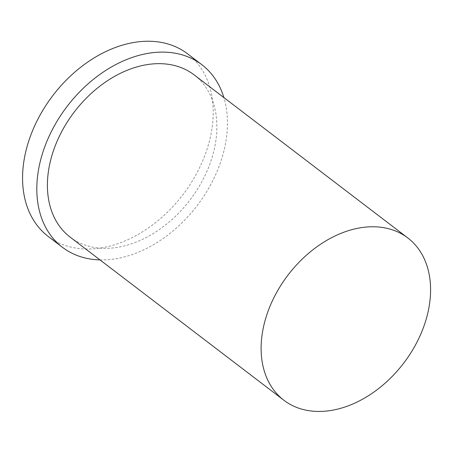 <?xml version="1.0" encoding="UTF-8"?>
<svg xmlns="http://www.w3.org/2000/svg" width="453" height="453" viewBox="0 0 453 453"><rect width="100%" height="100%" fill="white"/><g stroke="black" fill="none" stroke-linecap="round" stroke-linejoin="round"><path stroke-width="0.34" stroke-dasharray="2.27 1.7" d="M48.211 236.438A114.864 81.783 127.4 0 0 196.172 174.331A114.864 81.783 127.4 0 0 187.587 53.822M99.983 259.897A114.864 81.783 127.4 0 0 210.419 185.209A114.864 81.783 127.4 0 0 223.873 97.571M70.198 237.168A102.101 72.701 127.4 0 0 201.721 181.964A102.101 72.701 127.4 0 0 194.088 74.841"/><path stroke-width="0.68" d="M415.429 345.067A102.101 72.701 127.4 0 0 407.796 237.944A102.101 72.701 127.4 0 0 288.063 275.005A102.101 72.701 127.4 0 0 283.906 400.271A102.101 72.701 127.4 0 0 415.429 345.067M223.873 97.571A114.864 81.783 127.4 0 0 201.834 64.694L187.587 53.822A114.864 81.783 127.4 0 0 52.888 95.509A114.864 81.783 127.4 0 0 48.211 236.438L62.457 247.31A114.864 81.783 127.4 0 0 99.983 259.897M201.834 64.694A114.864 81.783 127.4 0 0 67.135 106.381A114.864 81.783 127.4 0 0 62.457 247.31M407.796 237.944L194.088 74.841A102.101 72.701 127.4 0 0 74.354 111.897A102.101 72.701 127.4 0 0 70.198 237.168L283.906 400.271"/></g></svg>
